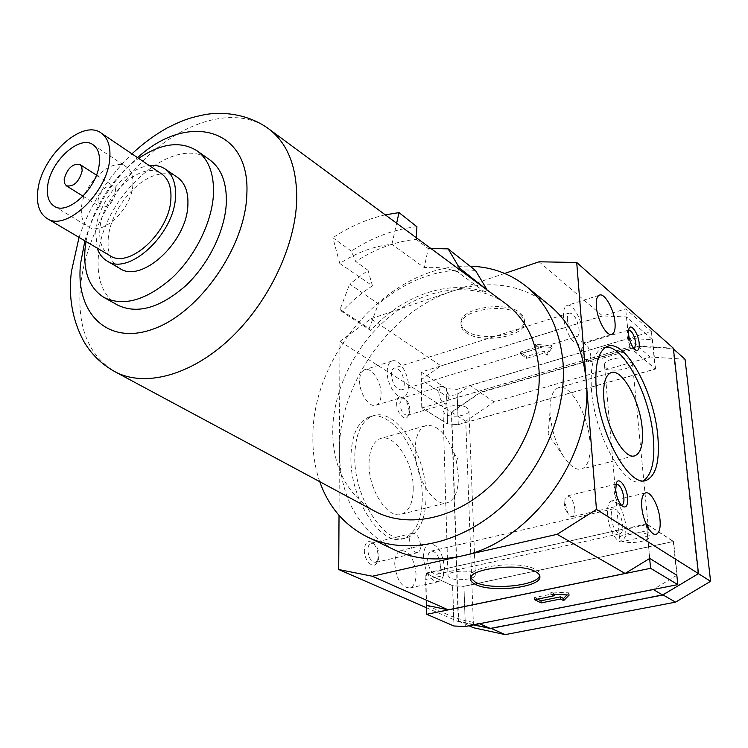 <?xml version="1.0" encoding="UTF-8"?>
<svg xmlns="http://www.w3.org/2000/svg" width="748" height="748" viewBox="0 0 748 748"><rect width="100%" height="100%" fill="white"/><g stroke="black" fill="none" stroke-linecap="round" stroke-linejoin="round"><path stroke-width="0.56" stroke-dasharray="3.74 2.81" d="M647.431 526.639L647.104 530.706L626.029 535.353L622.261 541.617C616.969 543.983 608.47 528.845 607.554 515.241C607.058 507.191 608.367 502.422 611.49 500.926C618.587 501.656 623.505 510.351 626.244 527.031L626.385 529.163L647.179 524.526M465.658 330.504C480.375 342.425 525.096 335.104 524.544 320.583L523.581 316.61L520.346 312.973C506.34 300.528 460.282 307.924 460.936 322.266C460.759 325.315 462.329 328.063 465.658 330.504M520.458 314.852L523.684 318.489L524.657 322.453C525.208 336.946 480.45 344.258 465.724 332.355C462.404 329.915 460.824 327.175 461.002 324.127C460.357 309.812 506.443 302.426 520.458 314.852M563.609 316.871C563.253 310.729 564.282 306.961 566.704 305.567C572.061 302.332 581.916 319.031 582.72 332.449C583.131 338.741 582.084 342.593 579.578 344.005C574.305 347.203 564.319 330.382 563.609 316.871M574.885 509.332C575.09 513.371 574.352 515.793 572.659 516.597C571.079 517.027 569.434 515.811 567.723 512.941L564.805 502.207C564.796 498.729 565.544 496.653 567.049 495.971C570.93 496.279 573.538 500.73 574.885 509.332M621.354 505.246L620.055 504.835C617.006 502.357 615.052 497.878 614.192 491.389L614.781 485.63L615.978 484.199M590.892 356.403L589.368 362.06L585.759 360.059L581.916 349.251L583.431 343.659C586.974 343.996 589.461 348.241 590.892 356.403M589.368 362.06L634.257 348.942L633.117 348.783C630.106 346.548 628.105 342.21 627.114 335.777L627.479 331.299L628.563 330.092M589.957 441.825C590.901 456.766 588.265 465.798 582.047 468.921C576.315 470.688 570.06 466.378 563.272 455.981C555.839 443.461 551.454 429.446 550.117 413.934L549.995 411.596C549.771 398.581 552.37 390.708 557.793 387.969C569.378 381.966 588.274 414.186 589.957 441.825M643.289 480.712L642.149 481.216C625.365 490.239 594.351 435.654 591.462 389.68C590.032 366.604 593.566 352.738 602.093 348.091L605.815 347.184M394.738 564.16C396.496 579.691 401.583 587.619 409.988 587.947C413.99 586.32 416.01 581.673 416.047 574.025C414.242 558.56 409.128 550.715 400.694 550.5C396.833 552.099 394.841 556.652 394.738 564.16M443.545 575.558L441.544 579.606L438.646 581.692C430.399 581.308 425.332 573.258 423.452 557.559C423.48 549.976 425.388 545.395 429.156 543.805C437.43 544.086 442.526 552.043 444.452 567.676L444.443 569.686L443.368 569.163L443.545 575.558L425.659 579.504L426.603 573.66L444.443 569.686M440.432 565.74C440.45 570.444 439.272 573.286 436.897 574.277C431.858 574.053 428.754 569.144 427.604 559.56C427.613 554.913 428.782 552.099 431.1 551.117C436.149 551.304 439.263 556.175 440.432 565.74M611.256 517.569C612.911 527.817 615.913 533.174 620.251 533.661C622.205 532.726 623.019 529.771 622.673 524.778C621.008 514.577 617.998 509.248 613.659 508.799C611.742 509.706 610.938 512.632 611.256 517.569M359.62 380.788C359.292 393.495 369.736 408.548 376.309 405.098C379.432 403.555 381.022 399.825 381.078 393.906C381.302 381.265 370.961 366.296 364.295 369.839C361.284 371.363 359.723 375.01 359.62 380.788M408.38 385.585C408.38 391.559 406.856 395.309 403.808 396.833C397.394 400.255 386.997 384.968 387.193 372.149C387.24 366.324 388.736 362.649 391.671 361.144C398.188 357.638 408.473 372.841 408.38 385.585M404.322 383.013C404.322 386.651 403.387 388.932 401.545 389.858C396.131 389.801 392.747 384.79 391.372 374.804C391.4 371.223 392.317 368.97 394.121 368.044C399.544 368.072 402.938 373.065 404.322 383.013M567.386 319.948C569.247 330.569 572.5 336.086 577.147 336.507C578.672 335.646 579.307 333.299 579.064 329.475C577.194 318.891 573.94 313.412 569.284 313.019C567.797 313.87 567.162 316.18 567.386 319.948M409.614 540.215C409.642 536.41 410.624 534.091 412.559 533.249C416.945 533.352 419.628 537.475 420.619 545.619C420.6 549.462 419.609 551.8 417.646 552.65C413.27 552.51 410.587 548.368 409.614 540.215M364.332 550.089C364.033 561.664 374.739 570.696 377.488 561.346L378.189 556.503C377.908 550.556 376.066 545.984 372.672 542.786C367.773 539.869 364.996 542.3 364.332 550.089M379.04 555.399L378.469 559.336L375.879 562.356C371.391 562.272 368.699 558.214 367.81 550.182C367.894 546.433 368.942 544.142 370.943 543.291L374.552 544.254C377.31 546.853 378.806 550.565 379.04 555.399M438.683 391.971L440.759 386.492C442.863 385.931 444.892 387.586 446.827 391.456L448.491 398.31L446.397 403.845C442.367 403.714 439.796 399.759 438.683 391.971M396.655 403.424C396.496 413.635 406.286 423.003 408.502 414.916L409.016 410.979C408.548 404.762 406.463 400.189 402.77 397.253C398.993 395.458 396.954 397.515 396.655 403.424M409.857 409.689L409.437 412.877L407.604 415.177C403.462 415.103 400.872 411.232 399.834 403.546L402.059 398.114L404.78 398.534C407.782 400.919 409.474 404.631 409.857 409.689M415.14 451.184C415.177 437.468 418.525 429.025 425.191 425.836C436.019 423.592 445.518 432.503 453.671 452.577L456.364 461.666L458.346 476.121C458.561 490.454 455.083 499.262 447.902 502.544C434.925 508.575 415.056 478 415.14 451.184M350.915 457.29C349.793 499.87 382.191 548.06 403.883 538.401C416.225 532.997 422.358 518.785 422.293 495.774C422.302 453.849 390.839 406.716 368.203 417.384C357.245 422.573 351.485 435.878 350.915 457.29M426.033 494.811C426.136 517.859 420.03 532.08 407.735 537.475C386.108 547.134 353.729 498.841 354.786 456.205C355.328 434.756 361.06 421.442 371.98 416.271C394.542 405.612 425.995 452.839 426.033 494.811M413.233 487.874C413.214 502.002 409.474 510.725 402.003 514.044C388.493 520.15 368.493 490.323 369.016 463.91C369.278 450.408 372.878 442.031 379.816 438.796C393.691 432.307 413.326 461.722 413.233 487.874M374.739 511.193C346.979 494.55 332.963 467.799 332.692 430.932C333.159 387.66 357.366 341.135 393.168 313.898C428.959 286.755 474.513 281.239 505.564 303.594M339.788 263.464L372.448 285.829C361.396 292.926 351.251 301.556 342.004 311.729L370.671 330.494C402.153 295.544 448.865 278.714 485.228 292.262L457.383 271.795C446.93 268.102 435.869 266.699 424.191 267.578L391.924 244.297C374.131 246.045 356.759 252.431 339.788 263.464L332.851 237.761L351.317 251.076L355.73 261.519L368.053 270.327L349.681 284.044L378.394 303.884L369.157 328.671L340.088 309.401L349.681 284.044M97.941 200.408C100.98 189.609 106.179 184.84 113.509 186.093L115.407 188.608L115.809 192.498C112.798 203.297 107.628 208.103 100.279 206.916L98.334 204.372L97.941 200.408M132.854 184.952C131.77 209.188 102.008 236.798 88.329 226.738C82.972 223.166 80.691 216.817 81.467 207.692C83.037 183.456 112.565 156.267 126.375 166.86C131.255 170.329 133.415 176.36 132.854 184.952M109.853 255.601C102.214 250.589 98.895 241.754 99.886 229.084C101.784 195.808 142.326 159.034 161.718 173.985M97.165 248.102L95.604 230.917C97.698 202.184 125.814 167.823 149.385 165.645M119.671 268.373C110.994 262.716 107.179 252.777 108.245 238.537C110.18 209.982 138.1 175.967 161.633 173.929M161.643 173.929C167.73 173.237 173.012 174.396 177.472 177.398M86.011 241.501C91.116 210.497 112.798 176.257 138.651 158.389M117.595 305.062C102.953 295.825 96.557 279.5 98.399 256.096C101.793 196.556 174.247 131.854 209.833 159.904M394.327 549.789C358.152 529.949 339.835 497.046 339.377 451.072L339.975 341.406L451.39 412.167L458.272 621.607L473.54 624.889M319.751 481.675C314.936 467.65 312.645 452.69 312.87 436.776C312.412 352.224 392.485 262.922 470.09 266.204M470.604 577.98L470.408 576.287C469.866 565.899 520.318 560.364 535.344 569.368C538.457 571.033 539.934 572.865 539.766 574.866L539.654 575.455M554.072 594.277L554.025 593.613L550.809 591.977L569.032 592.855L567.031 594.903M550.939 594.127L550.809 591.977M569.181 595.006L569.032 592.855M534.67 599.709L534.549 597.577L554.025 593.613M537.644 599.111L534.549 597.577M673.359 348.203L637.969 346.109L480.272 392.307L451.39 412.167M698.024 573.407L673.004 348.577L637.941 346.492L480.338 392.635L451.727 412.316L458.618 621.261L490.482 628.105L662.522 594.66L698.426 573.66M426.594 607.806L458.272 621.607M339.022 515.325L339.377 451.072C339.022 383.846 389.605 311.692 452.054 291.262C488.725 279.247 521.244 283.959 549.612 305.399M339.975 341.406L370.961 318.732L440.946 365.837L421.115 379.778L446.631 396.3L457.224 394.514L470.212 385.529L480.272 392.307M676.828 575.287L653.275 589.461M370.961 318.732L504.676 273.431M457.383 271.795L458.805 269.093M486.611 289.616L485.228 292.262M372.448 285.829L368.053 270.327M340.088 309.401L342.004 311.729M370.671 330.494L369.157 328.671M475.494 270.477C441.442 267.326 409.081 278.462 378.394 303.884M416.374 237.789L416.299 239.351C395.524 241.426 375.337 248.813 355.73 261.519M416.299 239.351L428.267 248.635L424.191 267.578M430.82 248.448L428.267 248.635M391.924 244.297L396.636 223.231M385.285 214.854C367.231 218.93 349.755 226.569 332.851 237.761M416.916 226.719C394.374 229.122 372.504 237.238 351.317 251.076M685.037 359.246L650.283 357.011L494.091 401.882L465.752 421.227L473.531 627.768M490.482 628.105L491.127 628.395M458.618 621.261L468.996 625.786M451.727 412.316L465.752 421.227M480.338 392.635L494.091 401.882M637.941 346.492L650.283 357.011M626.029 535.353L625.422 528.555L626.385 529.163M470.212 385.529L628.928 338.395L652.527 339.714L626.562 316.993L602.551 315.908L440.946 365.837M539.065 261.791L602.551 315.908M628.928 338.395L637.969 346.109M421.75 407.922L629.442 346.95L655.585 368.998L458.281 424.649L447.5 423.929L421.75 407.922L421.115 379.778M458.244 424.565L655.304 368.97L629.339 347.091L422.031 407.95L447.622 423.854L458.244 424.565L457.009 389.353L651.405 331.616L625.674 308.877L421.208 372.036L446.519 388.605L457.009 389.353M446.631 396.3L447.5 423.929M626.562 316.993L629.442 346.95M652.527 339.714L655.585 368.998M457.224 394.514L458.281 424.649M535.185 344.323L538.195 346.623L520.374 352.046L526.414 356.534L544.161 351.167L547.115 353.421L551.987 345.632L535.185 344.323L535.306 346.146L552.108 347.446L547.237 355.225L544.282 352.981L526.517 358.329L520.477 353.86L538.317 348.437L535.306 346.146M447.622 423.854L446.519 388.605M422.031 407.95L421.208 372.036M629.339 347.091L625.674 308.877M655.304 368.97L651.405 331.616M520.374 352.046L520.477 353.86M538.195 346.623L538.317 348.437M526.414 356.534L526.517 358.329M544.161 351.167L544.282 352.981M547.115 353.421L547.237 355.225M551.987 345.632L552.108 347.446M479.496 623.72L465.163 620.653L453.569 617.184L426.538 605.347M426.538 605.282L425.799 573.164L646.15 524.021M443.368 569.163L625.422 528.555M453.569 617.184L452.587 585.815L426.603 573.66M426.238 605.216L425.659 579.504M465.163 620.653L463.956 586.367L452.587 585.815M649.76 558.41L647.104 530.706M677.118 575.119L673.602 541.505L463.956 586.367M647.394 524.479L673.602 541.505M647.394 524.666L673.303 541.496L463.919 586.301L452.718 585.759L425.799 573.164M452.718 585.759L453.98 626.011M463.919 586.301L465.331 626.506M646.384 524.535L649.647 558.485M673.303 541.496L676.79 574.922M631.032 360.452C625.431 355.113 603.795 358.862 604.478 365.005L605.964 367.679C611.705 372.915 633.07 369.203 632.434 363.014L631.032 360.452M647.796 534.717C641.98 530.435 618.942 533.502 619.522 538.429L621.046 540.561C627.011 544.75 649.741 541.73 649.217 536.765L647.796 534.717M467.004 407.716C461.049 403.359 442.844 405.884 443.022 410.989L445.032 414.046C451.109 418.319 469.08 415.813 468.931 410.68L467.004 407.716M473.334 572.875C467.079 569.424 447.809 571.472 447.959 575.539L450.062 577.97C456.439 581.355 475.438 579.317 475.335 575.231L473.334 572.875M84.889 240.847C94.585 208.131 112.144 180.408 137.576 157.66M268.971 129.039C239.248 107.104 192.255 117.829 153.359 151.199C114.416 184.7 85.375 238.163 80.485 286.175C76.96 326.867 88.404 355.365 114.818 371.644M645.365 492.969L611.49 500.926M524.544 320.583L524.657 322.453M599.157 295.264L566.704 305.567M564.805 502.207L564.235 507.602L567.723 512.941M614.781 485.63L616.408 482.89M616.137 484.124L567.049 495.971M581.86 347.979L581.233 354.384L585.759 360.059M627.479 331.299L628.956 328.653M628.432 330.149L583.431 343.659M549.995 411.596L548.153 434.167L563.272 455.981M606.684 346.726L602.093 348.091M610.508 372.915L557.793 387.969M409.988 587.947L438.646 581.692M436.897 574.277L620.251 533.661M376.309 405.098L403.808 396.833M401.545 389.858L577.147 336.507M377.488 561.346L378.469 559.336M375.879 562.356L417.646 552.65M446.827 391.456L448.248 393.785L448.174 395.599M408.502 414.916L409.437 412.877M407.604 415.177L446.397 403.845M453.671 452.577L457.542 458.449L456.364 461.666M403.883 538.401L407.735 537.475M402.003 514.044L447.912 502.544M79.045 237.387C89.638 205.784 107.273 177.94 131.947 153.854M96.427 175.097L113.509 186.093M54.137 206.13L88.329 226.738M368.053 537.288L367.455 536.999M470.492 578.503L470.408 576.287M539.832 576.016L539.766 574.866M93.117 144.785L126.375 166.86M83.056 196.2L100.279 206.916M425.191 425.836L379.816 438.796M371.98 416.271L368.203 417.384M440.759 386.492L402.059 398.114M404.78 398.534L402.761 397.253M412.559 533.249L370.943 543.291M374.552 544.254L372.672 542.786M569.284 313.019L394.121 368.044M391.671 361.144L364.295 369.839M613.659 508.799L431.1 551.117M429.156 543.805L400.694 550.5M633.902 455.925L582.047 468.921M644.542 480.646L642.149 481.216M633.117 348.783L635.707 350.148M621.532 505.237L572.659 516.597M620.055 504.835L622.944 506.611M611.368 334.45L579.578 344.005M461.002 324.127L460.936 322.266M655.744 534.315L622.261 541.617M604.478 365.005L619.522 538.429M632.434 363.014L649.217 536.765M443.022 410.989L447.959 575.539M468.931 410.68L475.335 575.231"/><path stroke-width="1.12" d="M641.793 507.368C641.186 499.234 642.373 494.437 645.365 492.969C650.489 490.585 658.829 505.816 659.998 519.486C660.68 527.77 659.474 532.67 656.389 534.175C651.321 536.503 642.887 521.122 641.793 507.368M596.343 306.605C595.904 300.406 596.839 296.629 599.157 295.264C604.272 292.085 614.033 309.074 615.015 322.612C615.51 328.952 614.557 332.823 612.163 334.216C607.124 337.357 597.241 320.247 596.343 306.605M615.697 490.005L616.408 482.89C618.933 476.27 626.861 487.032 627.609 497.934C627.955 505.124 626.403 508.023 622.944 506.611C619.176 503.563 616.763 498.028 615.697 490.005M615.978 484.199L616.137 484.124C619.83 484.498 622.411 489.061 623.869 497.803C624.159 501.908 623.514 504.358 621.915 505.143L621.354 505.246M628.507 334.178L628.956 328.653C630.957 322.827 638.455 333.664 639.194 343.341C639.559 348.774 638.474 351.083 635.922 350.251C632.21 347.502 629.732 342.135 628.507 334.178M628.563 330.092C631.92 330.756 634.332 335.123 635.8 343.192L634.472 348.877M596.203 388.352C594.716 365.239 598.213 351.364 606.684 346.726C624.169 337.255 653.874 390.4 657.754 435.448C659.951 460.226 656.314 475.111 646.824 480.094C630.153 489.099 599.176 434.382 596.203 388.352M605.815 347.184C623.841 345.324 649.61 395.047 653.238 436.598C655.332 460.179 652.022 474.877 643.289 480.712M603.86 399.095C602.888 384.566 605.104 375.842 610.508 372.915C621.317 367.081 639.933 400.152 642.195 428.211C643.448 443.386 641.176 452.503 635.379 455.56C624.879 461.207 605.777 427.538 603.86 399.095M505.564 303.594L506.303 304.137C525.657 318.929 536.559 340.91 539.009 370.082C541.795 412.073 519.832 461.385 484.582 490.997C449.305 520.636 405.154 527.677 374.739 511.193L114.818 371.644C143.999 387.52 189.955 376.001 229.234 339.499C268.485 303.052 295.881 245.419 296.75 198.846C296.816 166.57 287.559 143.307 268.971 129.039L506.303 304.137M64.16 179.258C67.367 168.253 72.631 163.335 79.961 164.504L81.812 167.019L82.158 170.965C78.989 181.979 73.734 186.935 66.404 185.841L64.496 183.279L64.16 179.258M99.334 163.055C97.904 187.673 67.675 216.153 54.137 206.13C48.835 202.586 46.647 196.172 47.563 186.897C49.508 162.288 79.447 134.266 93.117 144.785C97.951 148.235 100.026 154.322 99.334 163.055M37.746 191.423C40.57 157.183 82.149 118.296 101.223 133.088C107.834 137.856 110.685 146.243 109.788 158.239C107.927 192.488 65.805 232.254 46.993 218.435C39.485 213.479 36.4 204.475 37.746 191.423M101.223 133.088L161.718 173.985C168.422 178.809 171.488 187.047 170.899 198.697C169.927 231.936 129.011 269.486 109.853 255.601L46.993 218.435M149.385 165.645C155.491 164.915 160.773 166.047 165.224 169.048C172.713 174.462 176.135 183.69 175.5 196.724C174.48 234.115 128.422 276.423 106.88 260.874C102.336 258.125 99.091 253.871 97.165 248.102M165.224 169.048L177.472 177.398C184.98 182.821 188.449 192.012 187.879 204.961C187.047 242.128 141.288 283.931 119.671 268.373L106.88 260.874M138.651 158.389C161.306 143.139 180.81 140.633 197.182 150.89C208.729 159.511 214.162 173.947 213.47 194.181C212.03 222.24 195.153 256.433 171.769 278.2C146.056 300.387 123.476 306.82 104.037 297.489C89.423 288.251 83.112 271.861 85.094 248.299L86.011 241.501M197.182 150.89L209.833 159.904C221.408 168.543 226.896 182.914 226.317 203.007C225.026 230.88 208.365 264.745 185.139 286.241C159.586 308.148 137.071 314.422 117.595 305.062L104.037 297.489M504.676 273.431L539.065 261.791L576.717 262.483L586.17 380.676C594.342 454.242 530.818 542.814 461.198 556.091C436.514 561.374 414.224 559.27 394.327 549.789L368.053 537.288M470.09 266.204C491.408 266.765 510.23 273.562 526.555 286.606C547.863 304.333 560.028 329.793 563.048 362.986C566.825 413.111 541.262 472.493 499.374 508.836C457.458 545.217 404.593 555.025 367.455 536.999C344.548 525.423 328.643 506.976 319.751 481.675M475.522 584.422C471.932 582.673 470.258 580.7 470.492 578.503C469.95 568.153 520.449 562.646 535.475 571.603C538.588 573.267 540.065 575.09 539.897 577.091C540.14 587.554 491.371 592.949 475.522 584.422M539.654 575.455C538.167 585.703 490.866 590.546 475.438 582.225L470.604 577.98M554.165 595.763L550.939 594.127L569.181 595.006L563.693 600.607L560.542 599.008L541.131 602.897L534.67 599.709L554.165 595.763L554.072 594.277M563.693 600.607L563.553 598.475L560.392 596.867L541 600.775L537.644 599.111M567.031 594.903L563.553 598.475M560.542 599.008L560.392 596.867M541.131 602.897L541 600.775M473.54 624.889L490.445 628.526L662.644 595.071L698.482 573.623L673.359 348.203L576.717 262.483M526.555 286.606L549.612 305.399C570.771 323.014 582.963 348.11 586.17 380.676L596.465 509.425L557.148 534.324L372.364 576.24L338.722 569.527L426.594 607.806M338.722 569.527L339.022 515.325M596.465 509.425L698.482 573.623M557.148 534.324L625.113 573.464L649.76 558.41L676.828 575.287M653.275 589.461L662.644 595.071M458.805 269.093L459.403 267.943L486.611 289.616M486.78 289.308L475.494 270.477L448.164 248.878L430.82 248.448M448.164 248.878L459.403 267.943M396.636 223.231L399.011 212.61L416.916 226.719L416.374 237.789M399.011 212.61L385.285 214.854M468.996 625.786L473.531 627.768L505.19 634.622L675.547 602.159L710.6 581.318L685.037 359.246L673.443 348.97M698.426 573.66L710.6 581.318M662.943 594.894L675.547 602.159M491.127 628.395L505.19 634.622M653.088 589.574L479.496 623.72M426.538 605.347L448.202 609.826L625.113 573.464M372.364 576.24L448.202 609.826M479.664 623.748L490.445 628.526M647.394 524.666L647.431 526.639M647.179 524.526L646.15 524.021M465.331 626.506L677.81 584.627L650.592 568.302L426.743 614.304L453.98 626.011L465.331 626.506M426.538 605.282L426.743 614.304M646.328 523.974L646.384 524.535M649.647 558.485L650.592 568.302M676.79 574.922L677.81 584.627M137.576 157.66C187.281 111.873 250.627 127.104 246.831 194.499C245.372 246.962 199.454 312.776 153.359 328.989C107.235 346.006 75.118 312.898 80.569 263.502L84.889 240.847M114.818 371.644C101.419 364.136 91.004 353.935 83.598 341.051C72.378 319.91 68.311 296.788 71.387 271.664L79.045 237.387M131.947 153.854C142.933 143.625 154.584 135.033 166.916 128.076C185.298 118.829 191.582 117.492 203.952 114.818C221.399 111.312 247.925 113.5 268.971 129.039M79.961 164.504L96.427 175.097M539.897 577.091L539.832 576.016M66.404 185.841L83.056 196.2M635.379 455.56L633.902 455.925M646.824 480.094L644.542 480.646M612.163 334.216L611.368 334.45M656.389 534.175L655.744 534.315"/></g></svg>
